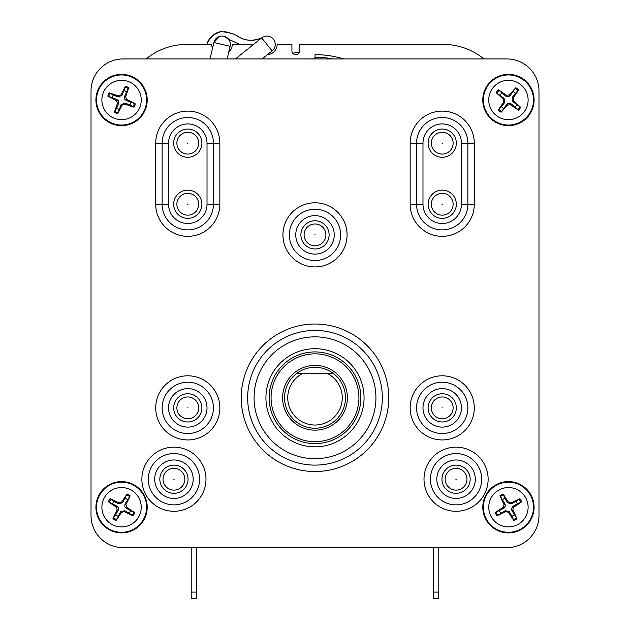 <?xml version="1.0" encoding="UTF-8"?>
<svg xmlns="http://www.w3.org/2000/svg" width="630" height="630" viewBox="0 0 630 630"><rect width="100%" height="100%" fill="white"/><g stroke="black" fill="none" stroke-linecap="round" stroke-linejoin="round"><path stroke-width="0.94" d="M316.047 353.855A43.935 43.935 0 0 0 276.444 418.824A43.935 43.935 0 0 0 352.509 420.635A43.935 43.935 0 0 0 316.047 353.855M315.772 365.392A32.39 32.39 0 0 0 286.571 413.288A32.39 32.39 0 0 0 342.657 414.627A32.39 32.39 0 0 0 315.772 365.392M296.305 373.724A30.46 30.46 0 0 0 292.588 418.399A30.46 30.46 0 0 0 337.412 418.399A30.46 30.46 0 0 0 333.695 373.724L296.305 373.724A30.46 30.46 0 0 1 333.695 373.724A30.46 30.46 0 0 0 315.724 367.314M506.914 58.944A32.067 32.067 0 0 1 538.981 91.011L538.981 515.568A32.067 32.067 0 0 1 506.914 547.635L123.086 547.635A32.067 32.067 0 0 1 91.019 515.568L91.019 91.011A32.067 32.067 0 0 1 123.086 58.944L506.914 58.944M524.31 79.837A25.657 25.657 0 0 1 517.962 123.819A25.657 25.657 0 0 1 483.052 96.335A25.657 25.657 0 0 1 524.31 79.837M143.821 519.994A25.657 25.657 0 0 1 99.39 520.136A25.657 25.657 0 0 1 121.472 481.588A25.657 25.657 0 0 1 143.821 519.994M495.881 484.872A25.657 25.657 0 0 1 534.09 507.544A25.657 25.657 0 0 1 495.353 529.302A25.657 25.657 0 0 1 495.881 484.872M145.176 110.014A25.657 25.657 0 0 1 101.084 115.447A25.657 25.657 0 0 1 118.424 74.537A25.657 25.657 0 0 1 145.176 110.014M187.551 143.168L188.008 143.168L187.551 143.168M187.551 204.254L188.008 204.254L187.551 204.254M314.772 234.872L315.228 234.872L314.772 234.872M441.992 204.254L442.449 204.254L441.992 204.254M441.992 143.168L442.449 143.168L441.992 143.168M441.992 407.87L442.449 407.87L441.992 407.87M455.837 479.217L456.301 479.217L455.837 479.217M173.699 479.217L174.163 479.217L173.699 479.217M187.551 407.87L188.008 407.87L187.551 407.87M453.127 204.254A10.899 10.899 0 0 1 436.771 213.696A10.899 10.899 0 0 1 436.771 194.812A10.899 10.899 0 0 1 453.127 204.254M456.333 204.254A14.112 14.112 0 0 0 435.165 192.032A14.112 14.112 0 0 0 435.165 216.468A14.112 14.112 0 0 0 456.333 204.254M456.333 143.168A14.112 14.112 0 0 0 435.165 130.946A14.112 14.112 0 0 0 435.165 155.382A14.112 14.112 0 0 0 456.333 143.168M453.127 143.168A10.899 10.899 0 0 1 436.771 152.61A10.899 10.899 0 0 1 436.771 133.725A10.899 10.899 0 0 1 453.127 143.168M198.678 143.168A10.899 10.899 0 0 1 182.33 152.61A10.899 10.899 0 0 1 182.33 133.725A10.899 10.899 0 0 1 198.678 143.168M201.883 143.168A14.112 14.112 0 0 0 180.723 130.946A14.112 14.112 0 0 0 180.723 155.382A14.112 14.112 0 0 0 201.883 143.168M201.883 204.254A14.112 14.112 0 0 0 180.723 192.032A14.112 14.112 0 0 0 180.723 216.468A14.112 14.112 0 0 0 201.883 204.254M198.678 204.254A10.899 10.899 0 0 1 182.33 213.696A10.899 10.899 0 0 1 182.33 194.812A10.899 10.899 0 0 1 198.678 204.254M198.678 407.87A10.899 10.899 0 0 1 182.33 417.312A10.899 10.899 0 0 1 182.33 398.428A10.899 10.899 0 0 1 198.678 407.87M201.883 407.87A14.112 14.112 0 0 0 180.723 395.656A14.112 14.112 0 0 0 180.723 420.092A14.112 14.112 0 0 0 201.883 407.87M184.834 479.217A10.899 10.899 0 0 1 168.478 488.659A10.899 10.899 0 0 1 168.478 469.775A10.899 10.899 0 0 1 184.834 479.217M188.039 479.217A14.112 14.112 0 0 0 166.879 467.003A14.112 14.112 0 0 0 166.879 491.439A14.112 14.112 0 0 0 188.039 479.217M453.127 407.87A10.899 10.899 0 0 1 436.771 417.312A10.899 10.899 0 0 1 436.771 398.428A10.899 10.899 0 0 1 453.127 407.87M456.333 407.87A14.112 14.112 0 0 0 435.165 395.656A14.112 14.112 0 0 0 435.165 420.092A14.112 14.112 0 0 0 456.333 407.87M466.972 479.217A10.899 10.899 0 0 1 450.615 488.659A10.899 10.899 0 0 1 450.615 469.775A10.899 10.899 0 0 1 466.972 479.217M470.177 479.217A14.112 14.112 0 0 0 449.017 467.003A14.112 14.112 0 0 0 449.017 491.439A14.112 14.112 0 0 0 470.177 479.217M325.899 234.872A10.899 10.899 0 0 1 309.55 244.314A10.899 10.899 0 0 1 309.55 225.43A10.899 10.899 0 0 1 325.899 234.872M329.112 234.872A14.112 14.112 0 0 0 307.944 222.658A14.112 14.112 0 0 0 307.944 247.094A14.112 14.112 0 0 0 329.112 234.872M269.144 397.774A45.856 45.856 0 0 1 316.095 351.926A45.856 45.856 0 0 1 360.848 398.499A45.856 45.856 0 0 1 314.638 443.622A45.856 45.856 0 0 1 269.144 397.774M265.939 397.774A49.061 49.061 0 0 0 339.531 440.26A49.061 49.061 0 0 0 339.531 355.281A49.061 49.061 0 0 0 265.939 397.774M168.541 143.168A19.239 19.239 0 0 1 187.779 123.929A19.239 19.239 0 0 1 207.018 143.168L207.018 204.254A19.239 19.239 0 0 1 187.779 223.493A19.239 19.239 0 0 1 168.541 204.254L168.541 143.168L162.123 143.168L162.123 204.254A25.657 25.657 0 0 0 187.779 229.903A25.657 25.657 0 0 0 213.428 204.254L213.428 143.168A25.657 25.657 0 0 0 187.779 117.511A25.657 25.657 0 0 0 162.123 143.168L155.712 143.168L155.712 204.254A32.067 32.067 0 0 0 187.779 236.321A32.067 32.067 0 0 0 219.846 204.254L219.846 143.168A32.067 32.067 0 0 0 187.779 111.101A32.067 32.067 0 0 0 155.712 143.168M422.982 143.168A19.239 19.239 0 0 1 442.221 123.929A19.239 19.239 0 0 1 461.459 143.168L461.459 204.254A19.239 19.239 0 0 1 442.221 223.493A19.239 19.239 0 0 1 422.982 204.254L422.982 143.168L416.572 143.168L416.572 204.254A25.657 25.657 0 0 0 442.221 229.903A25.657 25.657 0 0 0 467.877 204.254L467.877 143.168A25.657 25.657 0 0 0 442.221 117.511A25.657 25.657 0 0 0 416.572 143.168L410.154 143.168L410.154 204.254A32.067 32.067 0 0 0 442.221 236.321A32.067 32.067 0 0 0 474.288 204.254L474.288 143.168A32.067 32.067 0 0 0 442.221 111.101A32.067 32.067 0 0 0 410.154 143.168M340.657 234.872A25.657 25.657 0 0 0 302.172 212.657A25.657 25.657 0 0 0 302.172 257.087A25.657 25.657 0 0 0 340.657 234.872M213.428 407.87A25.657 25.657 0 0 0 174.951 385.654A25.657 25.657 0 0 0 174.951 430.085A25.657 25.657 0 0 0 213.428 407.87M199.584 479.217A25.657 25.657 0 0 0 161.107 457.002A25.657 25.657 0 0 0 161.107 501.433A25.657 25.657 0 0 0 199.584 479.217M467.877 407.87A25.657 25.657 0 0 0 429.392 385.654A25.657 25.657 0 0 0 429.392 430.085A25.657 25.657 0 0 0 467.877 407.87M481.722 479.217A25.657 25.657 0 0 0 443.244 457.002A25.657 25.657 0 0 0 443.244 501.433A25.657 25.657 0 0 0 481.722 479.217M207.018 143.168L213.428 143.168L213.428 204.254L219.846 204.254M382.339 397.774A67.339 67.339 0 0 0 281.334 339.452A67.339 67.339 0 0 0 281.334 456.088A67.339 67.339 0 0 0 382.339 397.774M506.433 95.256A41.675 3.63 -144.7 0 0 498.417 89.822A14.285 14.285 0 0 0 496.188 92.649A41.675 3.63 41.1 0 0 503.362 99.162L503.701 101.997A41.675 3.63 125.3 0 0 498.259 110.022A14.285 14.285 0 0 0 501.086 112.242A41.675 3.63 -48.9 0 0 507.607 105.076L510.442 104.737A41.675 3.63 35.3 0 0 518.458 110.179A14.285 14.285 0 0 0 520.687 107.352A41.675 3.63 -138.9 0 0 513.521 100.831L513.182 97.996A41.675 3.63 -54.7 0 0 518.616 89.98A14.285 14.285 0 0 0 515.789 87.751A41.675 3.63 131.1 0 0 509.268 94.917L506.433 95.256L505.803 96.154L498.417 89.822M515.789 87.751L510.103 95.642L508.567 96.689L505.803 96.154M513.269 91.665A9.631 9.631 0 0 1 515.403 93.35L518.616 89.98M520.687 107.352L512.796 101.658L512.284 97.359L515.403 93.35M516.773 104.824A9.631 9.631 0 0 1 515.088 106.958L518.458 110.179M501.086 112.242L506.78 104.352L508.315 103.312L511.08 103.84L515.088 106.958M503.614 108.329A9.631 9.631 0 0 1 501.472 106.651L498.259 110.022M496.188 92.649L504.087 98.335L504.599 102.635L501.472 106.651M500.11 95.169A9.631 9.631 0 0 1 501.787 93.035M125.961 504.567A41.675 3.63 -63.1 0 0 130.166 495.841A14.285 14.285 0 0 0 127.047 494.046A41.675 3.63 122.7 0 0 121.645 502.094L118.889 502.842A41.675 3.63 -153.1 0 0 110.163 498.629A14.285 14.285 0 0 0 108.368 501.756A41.675 3.63 32.7 0 0 116.416 507.158L117.164 509.914A41.675 3.63 116.9 0 0 112.951 518.64A14.285 14.285 0 0 0 116.078 520.427A41.675 3.63 -57.3 0 0 121.48 512.387L124.236 511.639A41.675 3.63 26.9 0 0 132.962 515.844A14.285 14.285 0 0 0 134.749 512.726A41.675 3.63 -147.3 0 0 126.709 507.323L125.961 504.567L124.976 504.071L130.166 495.841M134.749 512.726L126.11 508.245L124.858 506.882L124.976 504.071M130.505 510.796A9.631 9.631 0 0 1 129.158 513.159L132.962 515.844M116.078 520.427L120.55 511.788L124.732 510.654L129.158 513.159M117.999 516.183A9.631 9.631 0 0 1 115.644 514.836L112.951 518.64M108.368 501.756L117.007 506.229L118.267 507.599L118.141 510.41L115.644 514.836M112.612 503.677A9.631 9.631 0 0 1 113.967 501.322L110.163 498.629M127.047 494.046L122.566 502.685L118.393 503.819L113.967 501.322M125.118 498.291A9.631 9.631 0 0 1 127.48 499.645M503.291 507.276A41.675 3.63 147.7 0 0 495.204 512.607A14.285 14.285 0 0 0 496.968 515.749A41.675 3.63 -26.4 0 0 505.725 511.615L508.473 512.387A41.675 3.63 57.7 0 0 513.812 520.474A14.285 14.285 0 0 0 516.947 518.71A41.675 3.63 -116.4 0 0 512.812 509.953L513.584 507.205A41.675 3.63 -32.3 0 0 521.679 501.866A14.285 14.285 0 0 0 519.915 498.732A41.675 3.63 153.6 0 0 511.151 502.866L508.402 502.094A41.675 3.63 -122.3 0 0 503.071 493.999A14.285 14.285 0 0 0 499.929 495.763A41.675 3.63 63.6 0 0 504.063 504.528L503.291 507.276L503.882 508.205L495.204 512.607M499.929 495.763L505.047 504.039L505.425 505.858L503.882 508.205M502.59 499.59A9.631 9.631 0 0 1 504.953 498.259L503.071 493.999M519.915 498.732L511.639 503.85L507.473 502.677L504.953 498.259M516.088 501.385A9.631 9.631 0 0 1 517.419 503.756L521.679 501.866M516.947 518.71L511.828 510.442L511.45 508.623L513.001 506.268L517.419 503.756M514.293 514.883A9.631 9.631 0 0 1 511.922 516.214L513.812 520.474M496.968 515.749L505.236 510.631L509.41 511.796L511.922 516.214M500.795 513.088A9.631 9.631 0 0 1 499.464 510.725M125.614 96.823A41.675 3.63 -70 0 0 128.748 87.657A14.285 14.285 0 0 0 125.433 86.247A41.675 3.63 115.9 0 0 121.031 94.878L118.385 95.949A41.675 3.63 -160 0 0 109.218 92.807A14.285 14.285 0 0 0 107.809 96.122A41.675 3.63 25.9 0 0 116.44 100.532L117.511 103.178A41.675 3.63 110 0 0 114.377 112.345A14.285 14.285 0 0 0 117.684 113.746A41.675 3.63 -64.1 0 0 122.094 105.115L124.74 104.044A41.675 3.63 20 0 0 133.906 107.187A14.285 14.285 0 0 0 135.308 103.871A41.675 3.63 -154.1 0 0 126.677 99.469L125.614 96.823L124.575 96.445L128.748 87.657M135.308 103.871L126.197 100.454L124.787 99.249L124.575 96.445M130.867 102.469A9.631 9.631 0 0 1 129.804 104.966L133.906 107.187M117.684 113.746L121.102 104.635L125.118 103.013L129.804 104.966M119.094 109.305A9.631 9.631 0 0 1 116.589 108.242L114.377 112.345M107.809 96.122L116.92 99.54L118.33 100.745L118.542 103.556L116.589 108.242M112.25 97.532A9.631 9.631 0 0 1 113.313 95.028L109.218 92.807M125.433 86.247L122.023 95.358L118.007 96.981L113.313 95.028M124.031 90.688A9.631 9.631 0 0 1 126.535 91.752M196.355 547.635L196.355 598.5L191.221 598.5L191.221 547.635M196.355 592.09L191.221 592.09M433.645 592.09L433.645 598.5L438.779 598.5L438.779 592.09L433.645 592.09L433.645 547.635M438.779 547.635L438.779 592.09M310.33 58.944A94.594 94.594 0 0 1 315 58.834L315 54.66A98.76 98.76 0 0 1 343.775 58.944M267.451 54.645A10.261 10.261 0 0 0 277.161 44.399L291.911 44.399L291.911 50.817A3.851 3.851 0 0 0 295.761 54.66A3.851 3.851 0 0 0 299.604 50.817L299.604 44.399L443.268 44.399A64.134 64.134 0 0 1 483.934 58.944M228.753 52.133A10.261 10.261 0 0 0 232.273 44.399L253.583 44.399M212.523 48.313A10.261 10.261 0 0 1 211.743 44.399L211.483 44.399M146.065 58.944A64.134 64.134 0 0 1 186.732 44.399L211.743 44.399M228.501 39.17L239.644 44.399L228.501 39.17L223.855 36.272M223.595 36.217L222.54 36.083M219.586 36.422L213.893 42.493L230.123 46.313A8.34 8.34 0 0 0 221.555 36.075A8.34 8.34 0 0 0 213.893 42.493L210.018 58.944M212.995 46.305L212.412 48.03L211.798 45.454M261.513 38.044C253.874 41.391 246.204 41.005 238.51 36.887C235.155 34.083 229.375 32.335 221.177 31.626C213.326 33.941 208.554 38.202 206.853 44.399C210.593 36.398 215.358 32.138 221.161 31.626C229.493 32.429 235.053 34.067 237.841 36.556C241.723 37.91 247.055 43.155 261.513 38.044M218.768 32.154L220.209 31.784M224.233 31.539L229.092 32.547M250.141 40.288L251.118 40.312M272.121 50.904A8.34 8.34 0 0 0 273.404 39.186A8.34 8.34 0 0 0 261.678 37.902L272.121 50.904L262.096 58.944M227.147 58.944L230.123 46.313A8.34 8.34 0 0 0 221.555 36.075M261.678 37.902L235.463 58.944M327.828 373.724A27.255 27.255 0 0 1 336.073 415.06A27.255 27.255 0 0 1 293.926 415.06A27.255 27.255 0 0 1 302.172 373.724M299.423 52.007A102.611 102.611 0 0 0 292.777 53.251M333.105 58.944A96.201 96.201 0 0 0 315 57.228M474.288 407.87A32.067 32.067 0 0 0 426.187 380.103A32.067 32.067 0 0 0 426.187 435.645A32.067 32.067 0 0 0 474.288 407.87M347.067 234.872A32.067 32.067 0 0 0 298.966 207.105A32.067 32.067 0 0 0 298.966 262.647A32.067 32.067 0 0 0 347.067 234.872M388.749 397.774A73.749 73.749 0 0 0 278.121 333.9A73.749 73.749 0 0 0 278.121 461.64A73.749 73.749 0 0 0 388.749 397.774M205.994 479.217A32.067 32.067 0 0 0 157.902 451.45A32.067 32.067 0 0 0 157.902 506.992A32.067 32.067 0 0 0 205.994 479.217M219.846 407.87A32.067 32.067 0 0 0 171.746 380.103A32.067 32.067 0 0 0 171.746 435.645A32.067 32.067 0 0 0 219.846 407.87M488.132 479.217A32.067 32.067 0 0 0 440.039 451.45A32.067 32.067 0 0 0 440.039 506.992A32.067 32.067 0 0 0 488.132 479.217M207.018 407.87A19.239 19.239 0 0 1 178.156 424.533A19.239 19.239 0 0 1 178.156 391.206A19.239 19.239 0 0 1 207.018 407.87M193.174 479.217A19.239 19.239 0 0 1 164.312 495.881A19.239 19.239 0 0 1 164.312 462.554A19.239 19.239 0 0 1 193.174 479.217M461.459 407.87A19.239 19.239 0 0 1 432.605 424.533A19.239 19.239 0 0 1 432.605 391.206A19.239 19.239 0 0 1 461.459 407.87M475.311 479.217A19.239 19.239 0 0 1 446.449 495.881A19.239 19.239 0 0 1 446.449 462.554A19.239 19.239 0 0 1 475.311 479.217M334.239 234.872A19.239 19.239 0 0 1 305.377 251.535A19.239 19.239 0 0 1 305.377 218.216A19.239 19.239 0 0 1 334.239 234.872M375.929 397.774A60.929 60.929 0 0 1 284.539 450.537A60.929 60.929 0 0 1 284.539 345.012A60.929 60.929 0 0 1 375.929 397.774M155.712 204.254L168.541 204.254M207.018 204.254L213.428 204.254M410.154 204.254L422.982 204.254M461.459 143.168L474.288 143.168M461.459 204.254L474.288 204.254M213.428 143.168L219.846 143.168M496.267 115.463A19.68 19.68 0 0 1 514.828 81.38A19.68 19.68 0 0 1 527.861 103.178A19.68 19.68 0 0 1 496.267 115.463M492.944 119.692A25.058 25.058 0 0 0 528.129 115.495A25.058 25.058 0 0 0 523.94 80.309A25.058 25.058 0 0 0 488.746 84.499A25.058 25.058 0 0 0 492.944 119.692M501.716 111.471A13.293 13.293 0 0 1 498.865 109.226M519.915 106.714A13.293 13.293 0 0 1 517.663 109.573M515.159 88.523A13.293 13.293 0 0 1 518.01 90.775M496.968 93.279A13.293 13.293 0 0 1 499.212 90.429M513.182 97.996L512.284 97.359M509.268 94.917L510.103 95.642M503.362 99.162L504.087 98.335M503.701 101.997L504.599 102.635M510.442 104.737L511.08 103.84M507.607 105.076L506.78 104.352M513.521 100.831L512.796 101.658M104.486 497.456A19.68 19.68 0 0 1 141.238 507.552A19.68 19.68 0 0 1 116.345 526.215A19.68 19.68 0 0 1 104.486 497.456M99.816 494.778A25.058 25.058 0 0 0 109.1 528.98A25.058 25.058 0 0 0 143.301 519.695A25.058 25.058 0 0 0 134.017 485.494A25.058 25.058 0 0 0 99.816 494.778M109.226 502.267A13.293 13.293 0 0 1 111.037 499.117M116.589 519.569A13.293 13.293 0 0 1 113.439 517.765M133.891 512.214A13.293 13.293 0 0 1 132.087 515.364M126.535 494.904A13.293 13.293 0 0 1 129.685 496.716M124.236 511.639L124.732 510.654M126.709 507.323L126.11 508.245M121.645 502.094L122.566 502.685M118.889 502.842L118.393 503.819M117.164 509.914L118.141 510.41M116.416 507.158L117.007 506.229M121.48 512.387L120.55 511.788M518.073 524.396A19.68 19.68 0 0 1 491.282 516.876A19.68 19.68 0 0 1 498.802 490.077A19.68 19.68 0 0 1 528.121 507.095A19.68 19.68 0 0 1 518.073 524.396M496.172 485.391A25.058 25.058 0 0 0 495.652 528.79A25.058 25.058 0 0 0 533.5 507.536A25.058 25.058 0 0 0 496.172 485.391M516.474 517.836A13.293 13.293 0 0 1 513.308 519.608M519.033 499.204A13.293 13.293 0 0 1 520.813 502.37M500.409 496.645A13.293 13.293 0 0 1 503.575 494.865M497.842 515.269A13.293 13.293 0 0 1 496.07 512.103M508.402 502.094L507.473 502.677M504.063 504.528L505.047 504.039M505.725 511.615L505.236 510.631M508.473 512.387L509.41 511.796M513.584 507.205L513.001 506.268M512.812 509.953L511.828 510.442M511.151 502.866L511.639 503.85M103.438 92.319A19.68 19.68 0 0 1 141.136 97.965A19.68 19.68 0 0 1 118.645 119.464A19.68 19.68 0 0 1 103.438 92.319M98.493 90.216A25.058 25.058 0 0 0 111.778 123.07A25.058 25.058 0 0 0 144.632 109.778A25.058 25.058 0 0 0 131.339 76.923A25.058 25.058 0 0 0 98.493 90.216M108.722 96.532A13.293 13.293 0 0 1 110.14 93.185M118.094 112.833A13.293 13.293 0 0 1 114.747 111.415M134.395 103.47A13.293 13.293 0 0 1 132.977 106.809M125.031 87.16A13.293 13.293 0 0 1 128.37 88.578M124.74 104.044L125.118 103.013M126.677 99.469L126.197 100.454M121.031 94.878L122.023 95.358M118.385 95.949L118.007 96.981M117.511 103.178L118.542 103.556M116.44 100.532L116.92 99.54M122.094 105.115L121.102 104.635"/></g></svg>
